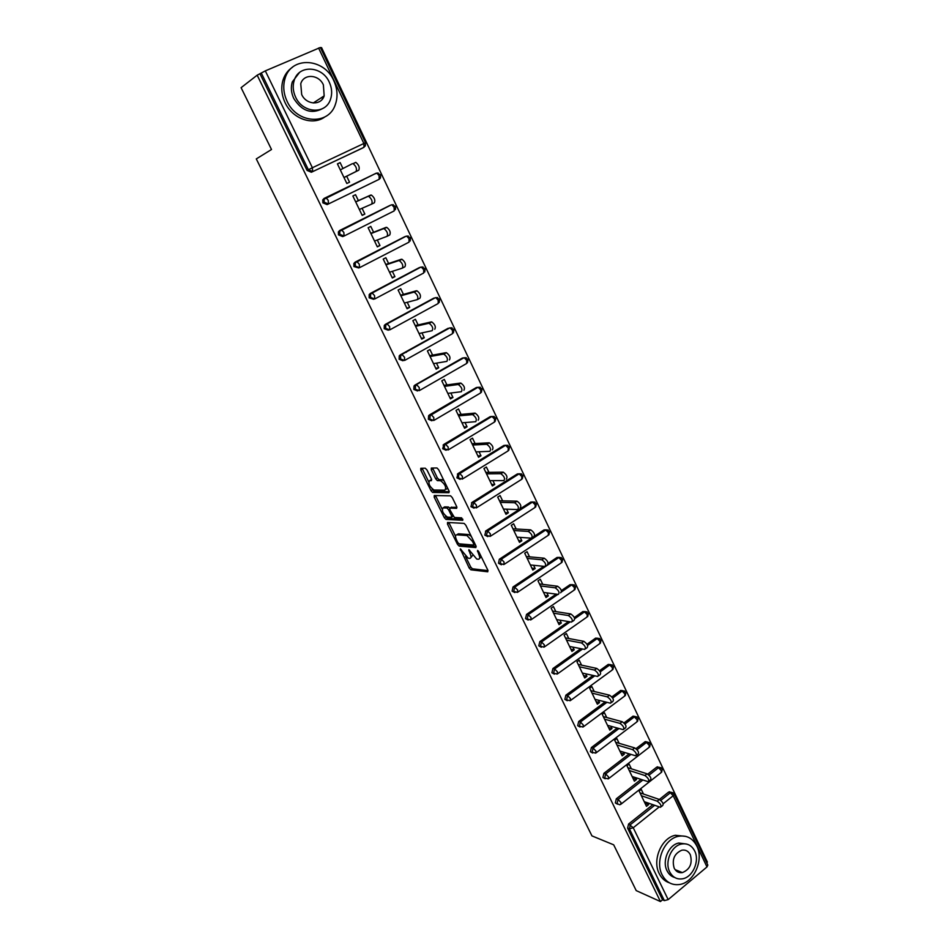 <?xml version="1.0" encoding="UTF-8"?>
<svg xmlns="http://www.w3.org/2000/svg" width="949" height="949" viewBox="0 0 949 949"><rect width="100%" height="100%" fill="white"/><g stroke="black" fill="none" stroke-linecap="round" stroke-linejoin="round"><path stroke-width="1.42" d="M460.312 548.866L469.174 568.012L470.87 569.803L487.75 571.796L487.857 570.183L478.806 551.713L477.549 550.432L478.652 553.991C480.123 557.348 480.028 559.091 478.355 559.234L476.754 559.068L468.877 549.649L469.945 553.148C471.404 556.47 471.321 558.202 469.684 558.344L468.13 558.178L460.312 548.866M679.804 872.629L680.86 871.989M426.979 469.957L425.223 468.201L420.798 468.284L420.798 470.063L431 490.716L432.625 492.46L448.96 492.697L449.007 490.93L438.628 469.743L436.967 467.976L431.309 468.071L431.297 469.874L435.721 478.865L437.37 480.633L440.573 480.68C445.14 484.239 446.588 487.406 444.915 490.17L433.942 490.016C429.494 486.552 428.046 483.432 429.624 480.668L431.368 480.657L431.38 478.889L426.979 469.957M660.445 901.55L636.221 890.613L613.683 844.824L591.951 835.891L256.289 158.91L271.509 149.503L241.093 87.676L257.179 75.185L660.445 901.55L662.532 899.794L664.359 900.613L629.401 828.821L627.609 828.133L662.532 899.794M447.537 522.46L447.501 524.121L457.477 544.335L459.162 546.114L475.876 547.573L475.959 545.912L465.805 525.188L464.097 523.385L447.537 522.46M444.31 517.668L434.227 497.24L434.251 495.52L450.609 495.829L452.293 497.62L456.694 506.612L456.635 508.356L449.921 508.106L449.873 509.827L454.441 517.478L461.629 517.846L462.768 520.301L445.959 519.423L444.31 517.668L445.888 516.683L445.532 515.959M405.733 352.387L406.35 352.269M706.981 866.935L673.209 795.725L674.134 793.945L707.835 865.061L706.981 866.935L668.167 899.616L664.359 900.613M706.708 862.688L707.385 862.119L321.533 47.569L320.608 47.972M257.179 75.185L265.317 70.878L320.371 47.474L365.531 142.753L363.87 143.489L318.591 48.031M645.059 803.388L648.582 804.633L646.471 806.318L639.128 791.051L641.251 789.366L643.493 794.04M648.582 804.633L647.752 802.901M362.826 147.925L311.367 172.255L307.073 170.417L308.378 169.717L261.283 73.014M260.062 73.951L307.073 170.417M627.609 828.133L628.594 824.005L652.829 804.669M659.365 799.461L668.523 792.154L671.358 792.308M379.197 179.29L380.454 177.985L380.715 174.794L376.86 173.133L379.09 175.589L379.197 179.29L327.12 204.616L322.874 202.849L322.731 199.919L324.107 198.424L376.29 173.169L324.107 198.424M375.009 173.786L375.899 173.596M343.657 236.206L342.684 236.598L338.496 234.889L338.39 231.876L339.706 230.477L390.181 205.34M358.722 267.962L353.918 266.539L353.87 263.442L355.128 262.138L405.306 236.491M373.609 299.303L369.161 297.82L369.173 294.617L370.347 293.431L420.253 267.298M388.319 330.228L384.215 328.71L384.286 325.436L385.401 324.344L435.033 297.784M402.993 360.786L399.102 359.256L399.244 355.875L400.264 354.89L449.624 327.939M417.536 390.964L413.811 389.422L414.025 385.958L414.962 385.08L462.353 358.058L464.239 357.809M431.902 420.787L428.343 419.244L428.64 415.686L429.482 414.915L476.351 387.524L478.343 387.299M446.113 450.265L442.709 448.723L443.835 444.405L490.182 416.658L492.282 416.445M460.17 479.387L456.908 477.857L458.023 473.563L503.86 445.449L506.054 445.271M474.073 508.178L470.941 506.659L472.044 502.377L517.383 473.931L519.672 473.776M487.822 536.624L484.82 535.141L485.912 530.859L530.752 502.08L533.124 501.962M501.416 564.762L498.533 563.279L499.328 559.246L531.416 538.166C532.887 536.244 531.867 533.99 528.332 531.428L513.8 530.527M532.247 537.62L533.801 536.6C535.283 534.667 534.263 532.425 530.728 529.862L512.97 528.807M534.643 536.055L543.979 529.922L546.422 529.827M514.88 592.567L512.104 591.12L513.006 586.992L543.813 566.339M548.225 563.374L557.051 557.454L559.566 557.383M528.19 620.065L525.509 618.629L526.529 614.43L556.185 594.133M561.405 590.563L569.993 584.691L572.555 584.643M541.357 647.254L538.771 645.842L539.827 641.619L568.534 621.571M574.323 617.526L582.852 611.571L585.391 611.595M554.394 674.134L551.891 672.758L552.923 668.547L580.812 648.665M587.028 644.241L595.616 638.131L598.095 638.262M567.277 700.718L564.857 699.366L565.889 695.166L593.03 675.439M599.543 670.706L608.238 664.419L610.646 664.632M580.041 727.017L577.68 725.688L578.7 721.501L605.177 701.88M611.868 696.922L620.729 690.409L623.054 690.73M592.662 753.02L590.373 751.715L591.381 747.551L617.23 728.025M624.015 722.901L633.078 716.139L635.332 716.531M605.154 778.738L602.923 777.468L603.92 773.316L629.187 753.862M635.984 748.642L645.296 741.596L647.479 742.059M617.514 804.183L615.332 802.937L616.316 798.797L641.061 779.414M647.776 774.147L656.661 767.183L659.484 767.326M631.382 768.809L629.116 764.099L626.957 765.76L634.383 781.193L636.518 779.52L635.616 777.634M619.128 743.316L616.838 738.547L614.655 740.196L622.164 755.795L624.323 754.135L623.351 752.094M606.743 717.551L604.43 712.723L602.235 714.36L609.816 730.125L611.998 728.488L610.942 726.282M594.228 691.489L591.891 686.613L589.661 688.239L597.336 704.182L599.543 702.545L598.404 700.184M581.571 665.154L579.21 660.219L576.956 661.833L584.714 677.954L586.945 676.329L585.723 673.802M568.783 638.523L566.387 633.541L564.121 635.13L571.95 651.429L574.216 649.828L572.911 647.123M555.841 611.595L553.421 606.553L551.132 608.131L559.056 624.608L561.333 623.019L559.946 620.148M542.769 584.37L540.313 579.27L538 580.835L546.007 597.502L548.32 595.925L546.849 592.864M529.53 556.838L527.063 551.677L524.714 553.231L532.816 570.076L535.153 568.522L533.599 565.284M516.161 528.996L513.658 523.777L511.286 525.307L519.483 542.354L521.831 540.811L520.194 537.383M502.626 500.835L500.099 495.568L497.703 497.074L505.995 514.311L508.367 512.792L506.636 509.174M488.949 472.353L486.386 467.027L483.966 468.521L492.353 485.947L494.761 484.441L492.922 480.633M475.105 443.551L472.519 438.153L470.063 439.636L478.545 457.264L480.977 455.769L479.055 451.771M461.107 414.405L458.486 408.948L456.006 410.407L464.595 428.248L467.05 426.777L465.022 422.566M446.943 384.926L444.298 379.41L441.795 380.846L450.467 398.888L452.958 397.441L450.834 393.028M432.614 355.104L429.933 349.529L427.406 350.94L436.184 369.197L438.699 367.773L436.481 363.135M418.118 324.938L415.413 319.291L412.851 320.679L421.736 339.149L424.274 337.749L421.949 332.897M403.455 294.404L400.703 288.686L398.117 290.062L407.109 308.757L409.683 307.369L407.251 302.292M388.616 263.514L385.84 257.737L383.218 259.089L392.317 277.998L394.914 276.633L392.364 271.331M373.598 232.256L370.786 226.396L368.129 227.736L377.334 246.87L379.968 245.53L377.311 240.002M358.39 200.619L355.543 194.687L352.862 196.004L362.186 215.376L364.843 214.047L362.079 208.282M342.969 168.519L340.133 162.599L337.417 163.88L346.848 183.489L349.54 182.184L346.682 176.229M636.518 779.52L633.019 778.37M624.323 754.135L620.86 753.079M611.998 728.488L608.558 727.515M599.543 702.545L596.126 701.679M586.945 676.329L583.564 675.569M574.216 649.828L570.859 649.163M561.333 623.019L558.024 622.461M548.32 595.925L545.034 595.462M535.153 568.522L531.903 568.178M521.831 540.811L518.629 540.574M508.367 512.792L505.2 512.662M494.761 484.441L491.618 484.441M480.977 455.769L477.893 455.888M467.05 426.777L464.002 427.014M452.958 397.441L449.945 397.797M438.699 367.773L435.733 368.248M424.274 337.749L421.344 338.354M409.683 307.369L406.801 308.117M394.914 276.633L392.079 277.511M379.968 245.53L377.18 246.55M364.843 214.047L362.103 215.209M340.133 162.599L337.476 163.999M470.882 557.573L472.543 555.473M479.589 558.439L481.273 556.755M465.52 556.458L470.716 567.004L472.424 568.795L488.047 570.622M459.328 543.836L460.787 545.117L476.173 546.434M448.83 522.531L455.52 536.209M457.809 542.567L459.031 543.813L473.634 545.046L473.693 543.872L472.448 541.345L466.967 535.556L456.777 534.809C455.188 535.011 455.117 536.778 456.588 540.088L457.809 542.567M471.273 536.351L468.557 534.548L466.706 535.521M457.228 534.524L458.355 533.801L468.296 534.512M442.068 508.937L435.816 496.256L434.227 497.24M435.544 495.544L435.816 496.256M456.955 507.3L451.178 507.324M462.875 519.21L447.631 518.451L446.054 519.435M443.076 507.869C441.463 510.562 442.91 513.646 447.418 517.122L451.427 517.335L451.475 515.639L448.592 509.779L446.932 508.012L443.076 507.869L444.666 506.873L443.788 507.418M451.771 517.122L453.124 516.327M449.802 508.118L448.426 507.003L446.825 508M444.666 506.873L448.426 507.003M445.888 516.683L447.631 518.451M430.419 480.17L431.676 479.684M446.54 489.174L447.572 488M444.061 480.823L441.854 479.636L440.229 480.633M432.614 468.047L437.335 477.881L438.996 479.636L441.854 479.636M432.222 488.972L434.227 491.475L449.292 491.677M422.103 468.26L428.651 481.736M644.229 801.668L660.468 807.302C661.714 805.784 660.623 803.744 657.194 801.17L659.341 799.461C662.782 802.024 663.873 804.064 662.616 805.582L661.228 806.697M659.341 799.461L639.982 792.83M657.194 801.17L641.37 795.725M632.117 776.496L648.179 781.703C649.472 780.161 648.392 778.097 644.929 775.523L647.099 773.826C650.563 776.389 651.655 778.453 650.35 779.995L648.962 781.086M647.099 773.826L627.894 767.705M644.929 775.523L629.234 770.481M619.875 751.05L635.759 755.831C637.099 754.253 636.02 752.166 632.52 749.591L634.727 747.907C638.214 750.481 639.294 752.557 637.953 754.135L636.577 755.202M634.727 747.907L615.676 742.296M632.52 749.591L616.957 744.977M607.502 725.333L623.208 729.662C624.584 728.049 623.505 725.949 619.982 723.375L622.212 721.703C625.723 724.277 626.803 726.365 625.415 727.99L624.039 729.034M622.212 721.703L603.315 716.625M619.982 723.375L604.549 719.188M594.999 699.33L610.504 703.209C611.927 701.56 610.859 699.449 607.313 696.863L609.555 695.202C613.101 697.776 614.169 699.899 612.746 701.548L611.37 702.568M609.555 695.202L590.836 690.67M607.313 696.863L592.01 693.114M582.354 673.043L597.668 676.471C599.127 674.775 598.072 672.639 594.489 670.065L596.755 668.416C600.337 670.99 601.393 673.126 599.934 674.822L598.558 675.818M596.755 668.416L578.214 664.43M594.489 670.065L579.329 666.767M696.803 846.01C692.64 838.086 686.447 834.871 678.238 836.354C664.347 838.975 654.905 861.277 662.094 874.8C666.044 882.202 671.821 885.441 679.437 884.515C693.885 882.76 704.075 859.936 696.803 846.01M685.83 836.389L675.332 835.274C661.477 837.872 652.046 860.102 659.223 873.602C661.595 878.311 664.988 881.384 669.413 882.819M674.751 877.517C671.37 876.544 668.796 874.278 667.017 870.719C661.833 860.933 668.701 844.835 678.76 843.032L686.566 844.041M694.715 851.028C691.726 845.357 687.301 843.044 681.441 844.052C671.37 845.856 664.478 862.012 669.674 871.823C672.544 877.22 676.756 879.557 682.307 878.833C692.663 877.469 699.947 861.04 694.715 851.028M674.158 868.098C676.032 871.609 678.76 873.104 682.378 872.606C690.018 869.391 692.663 863.412 690.303 854.693C688.393 851.075 685.558 849.569 681.821 850.197C674.324 853.542 671.773 859.509 674.158 868.098M677.847 871.989L679.401 871.384M333.799 80.701C324.131 57.818 290.975 55.967 284.997 78.637C282.838 86.122 283.549 93.702 287.132 101.389C297.084 123.821 328.639 125.529 335.305 104.639C338.022 96.893 337.512 88.921 333.799 80.701M292.399 67.308C287.903 70.321 284.771 74.591 283.004 80.096C280.857 87.545 281.568 95.102 285.139 102.753C292.541 118.886 312.814 125.932 324.807 116.952M322.767 108.494C311.474 114.497 301.806 111.14 293.763 98.447C291.165 92.86 290.679 87.367 292.28 81.946L299.386 72.634M329.315 82.255C322.304 65.766 298.532 64.425 294.143 80.618C292.529 86.051 293.027 91.567 295.625 97.178C302.778 113.429 325.721 114.687 330.466 99.42C332.364 93.856 331.984 88.127 329.315 82.255M301.675 94.497C306.266 104.995 321.142 105.814 324.167 95.873L323.384 84.876C318.852 74.283 303.633 73.429 300.762 83.749L301.675 94.497M322.186 99.36L322.802 96.762M569.566 646.459L584.691 649.424C586.185 647.692 585.13 645.534 581.523 642.959L583.813 641.322C587.419 643.896 588.475 646.055 586.968 647.787L585.604 648.76M583.813 641.322L565.45 637.894M581.523 642.959L566.517 640.112M556.636 619.59L571.559 622.069C573.089 620.302 572.045 618.119 568.415 615.545L570.729 613.932C574.37 616.506 575.414 618.677 573.872 620.456L572.508 621.405M570.729 613.932L552.543 611.073M568.415 615.545L553.552 613.173M543.575 592.425L558.32 594.418C559.851 592.603 558.819 590.408 555.201 587.822L557.549 586.221C561.156 588.807 562.199 591.002 560.645 592.817M557.502 586.221L539.495 583.955M555.153 587.811L540.444 585.936M530.349 564.952L544.94 566.458C546.446 564.584 545.414 562.366 541.843 559.791L544.216 558.202C547.787 560.776 548.819 562.994 547.3 564.869M500.396 563.872L499.565 563.398M544.109 558.19L526.304 556.529M541.749 559.78L527.193 558.38M531.416 538.166L516.991 537.158M503.468 509.067L517.727 509.554C519.174 507.573 518.154 505.295 514.666 502.745L517.086 501.191C520.586 503.753 521.606 506.019 520.147 508M472.851 507.252L471.665 506.683M516.885 501.167L499.471 500.764M514.453 502.721L500.242 502.353M489.791 480.645L503.883 480.609C505.307 478.569 504.287 476.268 500.835 473.717L503.278 472.187C506.742 474.737 507.751 477.027 506.327 479.079M503.029 472.163L485.829 472.4M500.574 473.693L486.529 473.848M475.971 451.89L489.874 451.321C491.274 449.221 490.253 446.896 486.837 444.357L489.316 442.839C492.733 445.389 493.741 447.703 492.341 449.814M489.008 442.815L472.033 443.705M486.529 444.322L472.661 445.022M461.973 422.815L475.71 421.688C477.062 419.529 476.054 417.18 472.685 414.642L475.188 413.147C478.569 415.686 479.565 418.034 478.201 420.193M474.832 413.123L458.07 414.689M472.317 414.618L458.64 415.864M447.833 393.396L461.368 391.712C462.697 389.493 461.688 387.109 458.355 384.57L460.894 383.111C464.227 385.638 465.224 388.011 463.895 390.241M460.479 383.076L443.954 385.341M457.94 384.547L444.452 386.373M433.515 363.645L446.86 361.379C448.153 359.09 447.157 356.682 443.859 354.143L446.421 352.696C449.719 355.223 450.716 357.631 449.411 359.92M445.959 352.684L429.672 355.65M443.397 354.131L430.087 356.527M419.031 333.526L432.175 330.679C433.432 328.318 432.436 325.887 429.185 323.36L431.771 321.936C435.033 324.451 436.03 326.895 434.761 329.244M431.261 321.913L415.211 325.602M428.675 323.336L415.567 326.337M404.369 303.063L417.323 299.611C418.545 297.191 417.548 294.712 414.333 292.197L416.955 290.785C420.17 293.312 421.166 295.78 419.933 298.2L417.643 299.433M416.397 290.774L400.597 295.21M413.776 292.185L400.869 295.791M389.541 272.233L402.281 268.164C403.467 265.673 402.471 263.17 399.292 260.643L401.949 259.267C405.128 261.782 406.125 264.285 404.926 266.776L402.518 268.033M401.344 259.267L385.792 264.451M398.687 260.643L385.994 264.878M374.535 241.046L387.062 236.337C388.212 233.774 387.216 231.236 384.072 228.721L386.753 227.357C389.897 229.872 390.893 232.41 389.731 234.972L387.216 236.254M386.101 227.369L370.822 233.335M383.42 228.721L370.952 233.584M359.351 209.468L371.652 204.118C372.767 201.485 371.771 198.91 368.663 196.396L371.379 195.055C374.487 197.57 375.484 200.144 374.357 202.778L371.723 204.082M370.679 195.079L355.673 201.84M367.975 196.419L355.721 201.923M358.793 170.179L356.053 171.496C357.121 168.803 356.124 166.194 353.052 163.667L355.804 162.35C358.876 164.877 359.873 167.487 358.793 170.179L344.001 177.558M352.328 163.703L340.3 169.883M356.053 171.496L343.977 177.522M461.119 549.459L460.277 550.005M478.355 551.025L477.477 551.594M469.636 550.23L468.782 550.788M660.801 800.387L670.35 792.759L673.209 795.725L663.173 803.767M659.235 806.923L633.232 827.742L668.167 899.616M628.594 824.005L633.232 827.742L629.401 828.821L630.373 824.681L654.644 805.31M265.317 70.878L312.387 167.736L363.87 143.489L364.013 147.297L311.367 172.255M308.378 169.717L312.387 167.736L312.684 171.544L308.378 169.717M672.948 792.676L668.523 792.154M616.316 798.797L618.096 799.426L617.099 803.578L619.626 804.752L620.741 804.372L620.943 802.474L618.096 799.426L642.864 780.007M649.021 775.167L658.476 767.753L661.346 770.695L661.05 772.64L621.31 803.922M661.085 767.682L656.661 767.183M603.92 773.316L605.676 773.898L630.978 754.408M637.076 749.71L646.483 742.462L644.679 741.952M591.381 747.551L593.113 748.085L618.997 728.512M624.964 724.004L634.347 716.91L632.556 716.448M578.7 721.501L580.42 721.987L606.933 702.331M612.698 698.049L622.093 691.074L620.314 690.658M565.889 695.166L567.585 695.605L594.774 675.83M600.243 671.845L609.697 664.964L607.941 664.597M552.923 668.547L554.619 668.926L582.544 649.009M587.609 645.391L597.17 638.57L595.426 638.25M539.827 641.619L541.499 641.951L570.242 621.856M574.75 618.701L584.501 611.88L582.781 611.619M574.287 584.869L571.701 584.892L561.63 591.808L571.701 584.892L574.548 587.704L574.169 590.112L531.499 619.448M526.576 614.394L528.225 614.667L557.882 594.359L528.178 614.703L531.06 617.574L530.788 619.946L527.158 618.914L528.178 614.703L526.529 614.43M574.928 589.614L575.687 586.221L569.993 584.691M561.986 562.377L562.769 558.961L558.807 557.621L561.594 560.396L561.25 562.887L518.083 591.951M513.172 586.862L514.809 587.087L558.747 557.609L557.051 557.454M548.902 534.845L549.708 531.393L545.758 530.04L548.51 532.792L548.19 535.355L504.5 564.145M499.625 559.02L501.238 559.186L545.663 530.028L543.979 529.922M535.663 507.003L536.493 503.504L532.555 502.14L535.26 504.868L534.975 507.513L490.763 536.019M485.912 530.859L487.501 530.966L532.413 502.128L530.752 502.08M522.27 478.842L523.124 475.319L519.21 473.931L521.867 476.623L521.618 479.364L476.873 507.573M472.044 502.377L473.622 502.412L519.032 473.907L517.383 473.931M508.735 450.372L509.613 446.801L505.71 445.389L508.32 448.07L508.106 450.894L462.815 478.794M458.023 473.563L459.577 473.539L505.485 445.378L503.86 445.449M495.081 421.534L495.947 417.963L492.045 416.528L494.619 419.173L494.429 422.091L448.592 449.684M443.835 444.405L445.366 444.322L491.784 416.516L490.182 416.658M481.357 392.317L482.128 388.793L478.237 387.334L480.763 389.956L480.609 392.957L434.203 420.229M429.482 414.915L430.988 414.772L477.928 387.322L476.351 387.524M467.454 362.755L468.142 359.28L464.263 357.797L466.742 360.395L466.623 363.491L419.636 390.43M414.962 385.08L462.353 358.058M453.397 332.85L453.99 329.422L450.123 327.927L452.566 330.489L452.483 333.68L404.903 360.276M400.264 354.89L448.201 328.247M439.162 302.589L439.684 299.22L435.816 297.689L438.213 300.24L438.165 303.526L389.98 329.766M385.401 324.344L433.871 298.093M424.749 271.983L425.199 268.662L421.332 267.108L423.693 269.635L423.681 273.015L374.891 298.888M370.347 293.431L419.387 267.571M410.17 241.022L410.549 237.748L406.682 236.159L409.007 238.65L409.031 242.149L359.612 267.63M355.128 262.138L404.725 236.704M395.401 209.693L395.721 206.455L391.866 204.83L394.132 207.309L394.203 210.903L344.143 236.004M339.706 230.477L389.885 205.458M362.613 148.044L365.329 145.909L365.531 142.753M604.679 778.061L608.309 778.88L608.523 776.923L605.676 773.898L604.679 778.061M649.092 742.403L646.483 742.462L649.341 745.392L649.045 747.397L608.902 778.417M592.105 752.26L595.735 753.115L595.972 751.086L593.113 748.085L592.105 752.26M636.969 716.851L634.347 716.91L637.206 719.816L636.898 721.881L596.352 752.652M579.4 726.187L583.03 727.064L583.267 724.977L580.42 721.987L579.4 726.187M624.703 691.026L622.093 691.074L624.952 693.968L624.62 696.091L583.671 726.59M566.565 699.804L570.183 700.73L570.432 698.571L567.585 695.605L566.565 699.804M612.307 664.929L609.697 664.964L612.556 667.835L612.212 670.03L570.847 700.243M553.575 673.149L557.193 674.098L557.454 671.868L554.619 668.926L553.575 673.149M599.78 638.535L597.17 638.57L600.029 641.417L599.673 643.683L557.882 673.612M540.444 646.186L544.062 647.171L544.335 644.869L541.499 641.951L540.444 646.186M587.099 611.844L584.501 611.88L587.36 614.715L586.992 617.04L544.762 646.684M513.006 586.992L514.631 587.206L513.729 591.346L517.395 592.413L517.644 589.958L514.631 587.206L558.747 557.609L561.322 557.585M500.147 563.457L503.86 564.572L504.061 562.033L501.333 559.198L500.147 563.457M548.214 529.993L545.663 530.028L501.333 559.198L499.328 559.246M486.41 535.248L490.159 536.41L490.336 533.789L487.644 530.977L486.41 535.248M534.951 502.092L532.413 502.128L487.644 530.977L485.497 531.191M472.519 506.719L476.303 507.929L476.445 505.224L473.8 502.436L472.519 506.719M521.535 473.871L519.032 473.907L473.8 502.436L471.511 502.804M458.462 477.857L462.293 479.115L462.4 476.315L459.791 473.563L458.936 474.085L458.462 477.857M507.964 445.33L505.485 445.378L458.936 474.085L457.382 474.097M444.239 448.652L448.118 449.968L448.189 447.074L445.615 444.346L444.618 444.986L444.239 448.652M494.239 416.469L491.784 416.516L444.618 444.986L443.088 445.057M429.85 419.114L433.764 420.478L433.8 417.501L431.285 414.796L430.146 415.532L429.85 419.114M480.336 387.263L477.928 387.322L430.146 415.532L428.64 415.686M415.294 389.22L419.256 390.644L419.256 387.56L416.777 384.891L415.508 385.745L415.294 389.22M466.267 357.726L463.919 357.785L414.025 385.958M400.561 358.983L404.571 360.454L404.535 357.275L402.091 354.629L400.703 355.59L400.561 358.983M452.044 327.832L449.743 327.915L399.244 355.875M385.662 328.378L389.719 329.908L389.636 326.634L387.239 324.012L385.721 325.08L385.662 328.378M437.631 297.595L435.389 297.689L384.286 325.436M370.573 297.405L374.677 298.994L374.558 295.613L372.198 293.016L370.584 294.202L370.573 297.405M423.04 267.001L420.882 267.108L369.173 294.617M355.306 266.064L359.457 267.713L359.291 264.225L356.978 261.651L355.258 262.944L355.306 266.064M408.284 236.04L406.196 236.171L353.87 263.442M339.849 234.332L344.06 236.04L343.858 232.458L341.581 229.907L339.754 231.307L339.849 234.332M393.325 204.711L391.332 204.854L338.39 231.876M324.214 202.22L328.473 203.988L328.224 200.286L325.982 197.772L324.072 199.278L324.214 202.22M378.188 173.015L376.29 173.169L322.731 199.919M470.882 552.543L469.945 553.148M479.613 553.362L478.652 553.991M472.472 568.795L470.918 569.815M470.716 567.004L469.174 568.012M460.787 545.117L459.221 546.114M458.616 543.611L457.477 544.335M449.079 523.136L447.501 524.121M475.081 544.109L473.895 544.868M474.666 543.255L473.693 543.872M473.421 540.716L472.448 541.345M458.355 533.801L456.777 534.809M451.522 507.11L449.921 508.106M452.436 515.046L451.475 515.639M449.601 509.15L448.592 509.779M431.226 479.684L429.624 480.668M439.114 479.648L437.489 480.645M437.335 477.881L435.721 478.865M432.922 468.889L431.297 469.874M434.334 491.487L432.744 492.472M432.59 489.731L431 490.716M422.412 469.091L420.798 470.063M528.178 531.404L530.574 529.85M669.342 791.727L674.134 793.945M661.667 772.178L662.283 768.951L657.384 766.792M649.674 746.934L650.314 743.684L645.296 741.596M637.55 721.418L638.202 718.144L633.078 716.139M625.296 695.617L625.972 692.331L620.729 690.409M612.912 669.543L613.612 666.234L608.238 664.419M600.385 643.197L601.108 639.851L595.616 638.131M587.728 616.553L588.463 613.184L582.852 611.571M472.424 568.795L470.87 569.803M460.716 545.106L459.162 546.114M468.557 534.548L466.967 535.556M448.533 507.015L446.932 508.012M447.548 518.439L445.959 519.423M442.198 479.684L440.573 480.68M438.996 479.636L437.37 480.633M434.227 491.475L432.625 492.46M678.238 836.354L675.332 835.274M678.76 843.032L681.441 844.052M675.071 869.604L682.378 872.606M284.997 78.637L283.004 80.096M292.28 81.946L294.143 80.618M313.265 102.99L324.167 95.873M555.201 587.822L557.549 586.221M541.843 559.791L544.216 558.202M528.332 531.428L530.728 529.862M514.666 502.745L517.086 501.191M500.835 473.717L503.278 472.187M486.837 444.357L489.316 442.839M472.685 414.642L475.188 413.147M458.355 384.57L460.894 383.111M443.859 354.143L446.421 352.696M429.185 323.36L431.771 321.936M414.333 292.197L416.955 290.785M399.292 260.643L401.949 259.267M384.072 228.721L386.753 227.357M368.663 196.396L371.379 195.055M353.052 163.667L355.804 162.35"/></g></svg>
